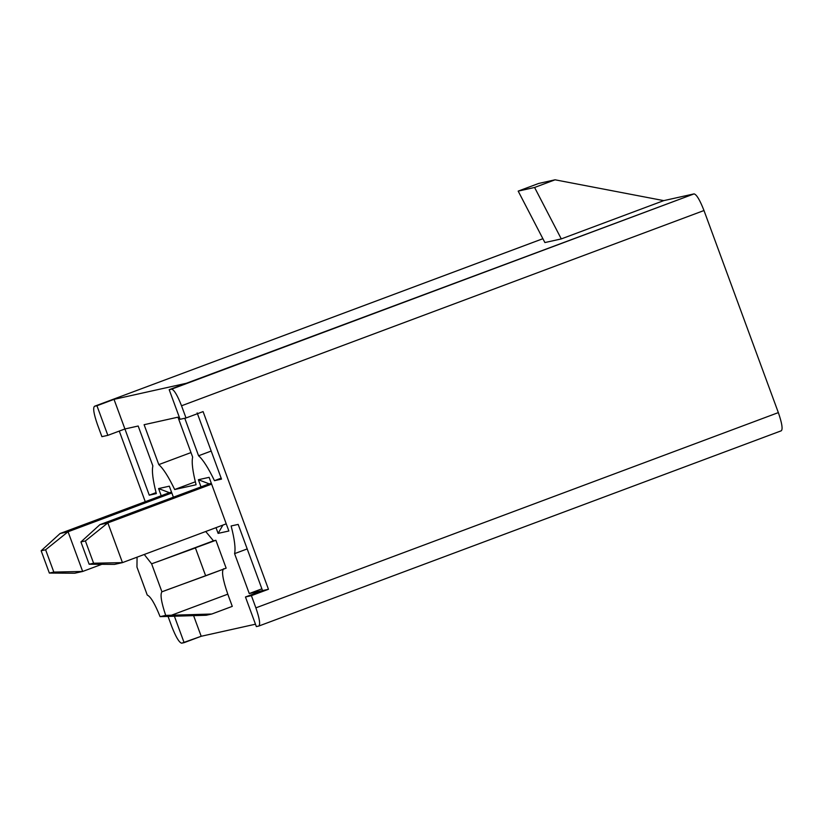 <?xml version="1.0" encoding="UTF-8"?>
<svg xmlns="http://www.w3.org/2000/svg" width="823" height="823" viewBox="0 0 823 823"><rect width="100%" height="100%" fill="white"/><g stroke="black" fill="none" stroke-linecap="round" stroke-linejoin="round"><path stroke-width="1.23" d="M211.614 484.119L107.844 522.903L122.462 562.623L226.232 523.84L122.462 562.623L114.5 564.393L122.462 562.623L107.844 522.903L211.614 484.119M99.892 524.673L209.165 483.831L99.892 524.673L107.844 522.903L85.397 540.937L80.932 541.925L89.141 564.228L93.606 563.23L85.397 540.937L93.606 563.23L122.462 562.623L93.606 563.23L89.141 564.228L114.5 564.393L89.141 564.228L80.932 541.925L85.397 540.937L107.844 522.903L99.892 524.673L80.932 541.925L99.892 524.673M171.832 492.967L68.062 531.751L82.67 571.46L101.826 564.311L82.67 571.46L74.718 573.23L82.67 571.46L68.062 531.751L171.832 492.967M60.1 533.51L169.373 492.679L60.1 533.51L68.062 531.751L45.615 549.774L41.15 550.772L49.349 573.065L53.824 572.078L45.615 549.774L53.824 572.078L82.67 571.46L53.824 572.078L49.349 573.065L74.718 573.23L49.349 573.065L41.15 550.772L45.615 549.774L68.062 531.751L60.1 533.51L41.15 550.772L60.1 533.51M197.16 412.909L221.51 479.109L214.464 480.673C208.322 467.948 203.024 459.646 198.58 455.767L184.774 418.249L198.58 455.767C203.024 459.646 208.322 467.948 214.464 480.673L221.51 479.109L197.16 412.909M124.921 428.968L138.182 426.016L152.862 465.921C151.72 471.044 152.872 480.272 156.319 493.594L149.272 495.168L124.921 428.968L107.844 435.346L96.949 405.739L94.501 406.274C92.804 407.848 93.781 413.918 97.423 424.473L101.908 436.663L107.844 435.346L101.908 436.663L97.423 424.473C93.781 413.918 92.804 407.848 94.501 406.274L542.882 238.711L94.501 406.274L96.949 405.739L107.844 435.346L124.921 428.968L149.272 495.168L156.061 492.627L149.272 495.168L156.319 493.594C152.872 480.272 151.72 471.044 152.862 465.921L138.182 426.016L124.921 428.968L114.016 399.35L124.921 428.968M781.264 430.799C782.961 429.225 781.984 423.156 778.342 412.601L255.881 607.858L251.396 595.657L245.46 596.984L262.537 590.595L238.176 524.405L262.537 590.595L249.266 593.548L234.586 553.642C235.728 548.519 234.576 539.291 231.129 525.969L238.176 524.405L231.129 525.969C234.576 539.291 235.728 548.519 234.586 553.642L247.198 548.931L234.586 553.642L249.266 593.548L268.463 589.278L203.086 411.593L186.019 417.971L181.533 405.78L703.994 210.523C699.9 200.071 696.608 194.526 694.087 193.878L171.626 389.135C174.137 389.773 177.439 395.328 181.533 405.78C177.439 395.328 174.137 389.773 171.626 389.135L169.188 389.68L180.083 419.298L186.019 417.971L180.083 419.298L169.188 389.68L694.087 193.878C696.608 194.526 699.9 200.071 703.994 210.523L778.342 412.601C781.984 423.156 782.961 429.225 781.264 430.799L258.792 626.046C260.49 624.472 259.523 618.412 255.881 607.858C259.523 618.412 260.49 624.472 258.792 626.046L256.354 626.591L258.792 626.046M186.265 383.302L114.016 399.35L96.949 405.739L114.016 399.35L186.265 383.302L169.188 389.68L186.265 383.302M119.273 431.077L145.26 501.691L119.273 431.077M193.6 615.645L201.193 636.272L255.469 624.204L201.193 636.272L184.115 642.65L174.394 616.211L184.115 642.65L181.667 643.195L201.193 636.272L193.6 615.645M161.215 495.724L158.592 488.574L169.332 486.187L173.396 497.205L169.332 486.187L158.592 488.574L169.373 492.679L171.544 492.195L169.373 492.679L158.592 488.574L161.215 495.724M228.866 531L218.116 533.386L216.007 527.656L218.116 533.386L222.889 525.084L218.116 533.386L228.866 531L209.124 477.34L228.866 531M201.007 486.887L198.374 479.727L209.124 477.34L198.374 479.727L209.165 483.831L211.336 483.348L209.165 483.831L198.374 479.727L201.007 486.887M177.963 417.179L192.644 457.084C191.502 462.207 192.654 471.425 196.1 484.757L174.682 489.52C168.54 476.784 163.242 468.482 158.798 464.604L144.107 424.699L177.963 417.179L144.107 424.699L158.798 464.604C163.242 468.482 168.54 476.784 174.682 489.52L196.1 484.757C192.654 471.425 191.502 462.207 192.644 457.084L177.963 417.179M205.719 531.504L213.455 540.824L215.893 540.279L226.15 568.158L161.915 591.809L151.617 563.817L144.251 554.476L151.617 563.817L195.411 547.943L205.657 575.812L226.15 568.158L215.893 540.279L157.111 561.883L213.455 540.824L205.719 531.504M223.712 568.703C221.336 570.905 222.694 579.392 227.796 594.175L232.281 606.366L227.796 594.175L171.451 615.234L211.789 614.02L232.281 606.366L211.789 614.02L206.213 615.265L160.094 616.643L165.701 615.398C161.308 602.271 160.043 594.412 161.915 591.809C160.043 594.412 161.308 602.271 165.701 615.398L171.451 615.234L227.796 594.175C222.694 579.392 221.336 570.905 223.712 568.703M534.59 187.469L555.072 179.805L538.674 183.457L518.181 191.111L534.59 187.469L518.181 191.111L538.674 183.457L555.072 179.805L663.729 200.627L555.072 179.805L534.59 187.469L561.286 238.917L534.59 187.469M168.046 616.406L171.77 626.55C175.865 637.002 179.157 642.547 181.667 643.195C179.157 642.547 175.865 637.002 171.77 626.55L168.046 616.406M542.882 238.701L94.501 406.274M544.888 242.559L518.181 191.111L544.888 242.559L561.286 238.917L663.729 200.627L694.087 193.878L663.729 200.627L561.286 238.917L544.888 242.559M245.46 596.984L256.354 626.591L245.46 596.984L251.396 595.657L255.881 607.858L778.342 412.601L703.994 210.523L181.533 405.78L186.019 417.971L203.086 411.593L268.463 589.278L251.396 595.657L268.463 589.278L262.537 590.595L245.46 596.984M221.171 478.173L214.464 480.673L221.171 478.173M211.192 451.055L198.58 455.767L211.192 451.055M261.879 588.836L249.266 593.548L261.879 588.836M195.349 481.794L174.682 489.52L195.349 481.794M190.987 452.578L158.798 464.604L190.987 452.578M137.071 557.161L136.957 567.068L147.255 595.07C150.609 596.51 154.889 603.701 160.094 616.643C154.889 603.701 150.609 596.51 147.255 595.07L136.957 567.068L137.071 557.161M167.367 589.752L205.657 575.812L195.411 547.943L151.617 563.817L161.915 591.809L167.367 589.752M165.865 616.468L206.213 615.265L211.789 614.02L165.701 615.398L160.094 616.643L165.865 616.468"/></g></svg>
